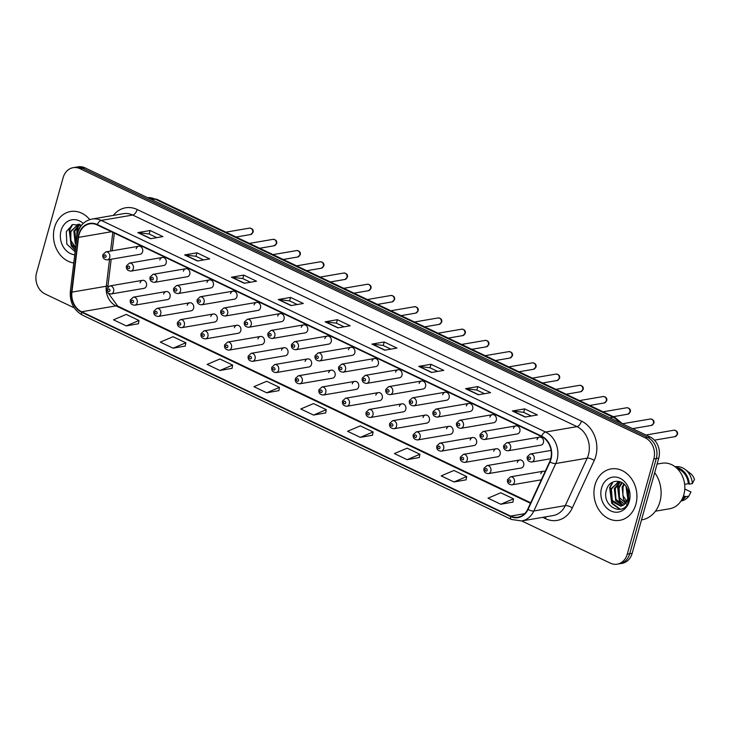<?xml version="1.0" encoding="UTF-8"?>
<svg xmlns="http://www.w3.org/2000/svg" width="731" height="731" viewBox="0 0 731 731"><rect width="100%" height="100%" fill="white"/><g stroke="black" fill="none" stroke-linecap="round" stroke-linejoin="round"><path stroke-width="1.1" d="M166.147 291.559L133.289 297.179A4.075 3.335 80.3 0 1 137.172 302.716A4.075 3.335 80.3 0 1 134.668 305.211L167.518 299.582A4.075 3.335 -99.7 0 0 170.031 297.088A4.075 3.335 -99.7 0 0 166.147 291.559A4.075 3.335 -99.7 0 0 163.643 294.054M189.722 302.78L156.873 308.409A4.075 3.335 80.3 0 1 160.747 313.946A4.075 3.335 80.3 0 1 158.243 316.441L191.102 310.812A4.075 3.335 -99.7 0 0 193.605 308.318A4.075 3.335 -99.7 0 0 189.722 302.78A4.075 3.335 -99.7 0 0 187.218 305.275M213.297 314.01L180.447 319.639A4.075 3.335 80.3 0 1 184.322 325.167A4.075 3.335 80.3 0 1 181.818 327.662L214.676 322.042A4.075 3.335 -99.7 0 0 217.18 319.548A4.075 3.335 -99.7 0 0 213.297 314.01A4.075 3.335 -99.7 0 0 210.793 316.505M236.881 325.24L204.022 330.86A4.075 3.335 80.3 0 1 207.906 336.397A4.075 3.335 80.3 0 1 205.402 338.892L238.251 333.272A4.075 3.335 -99.7 0 0 240.755 330.777A4.075 3.335 -99.7 0 0 236.881 325.24A4.075 3.335 -99.7 0 0 234.377 327.735M260.455 336.47L227.597 342.09A4.075 3.335 80.3 0 1 231.48 347.627A4.075 3.335 80.3 0 1 228.977 350.122L261.826 344.502A4.075 3.335 -99.7 0 0 264.33 342.007A4.075 3.335 -99.7 0 0 260.455 336.47A4.075 3.335 -99.7 0 0 257.952 338.965M284.03 347.7L251.181 353.32A4.075 3.335 80.3 0 1 255.055 358.857A4.075 3.335 80.3 0 1 252.551 361.352L285.41 355.723A4.075 3.335 -99.7 0 0 287.913 353.228A4.075 3.335 -99.7 0 0 284.03 347.7A4.075 3.335 -99.7 0 0 281.526 350.195M307.605 358.921L274.755 364.55A4.075 3.335 80.3 0 1 278.63 370.087A4.075 3.335 80.3 0 1 276.126 372.582L308.985 366.953A4.075 3.335 -99.7 0 0 311.488 364.458A4.075 3.335 -99.7 0 0 307.605 358.921A4.075 3.335 -99.7 0 0 305.101 361.416M331.189 370.151L298.33 375.78A4.075 3.335 80.3 0 1 302.214 381.308A4.075 3.335 80.3 0 1 299.701 383.802L332.559 378.183A4.075 3.335 -99.7 0 0 335.063 375.688A4.075 3.335 -99.7 0 0 331.189 370.151A4.075 3.335 -99.7 0 0 328.685 372.646M354.763 381.381L321.905 387.001A4.075 3.335 80.3 0 1 325.788 392.538A4.075 3.335 80.3 0 1 323.285 395.032L356.134 389.413A4.075 3.335 -99.7 0 0 358.638 386.918A4.075 3.335 -99.7 0 0 354.763 381.381A4.075 3.335 -99.7 0 0 352.26 383.876M378.338 392.611L345.489 398.231A4.075 3.335 80.3 0 1 349.363 403.768A4.075 3.335 80.3 0 1 346.86 406.262L379.718 400.643A4.075 3.335 -99.7 0 0 382.222 398.148A4.075 3.335 -99.7 0 0 378.338 392.611A4.075 3.335 -99.7 0 0 375.835 395.105M401.913 403.841L369.064 409.461A4.075 3.335 80.3 0 1 372.938 414.998A4.075 3.335 80.3 0 1 370.434 417.492L403.293 411.864A4.075 3.335 -99.7 0 0 405.796 409.369A4.075 3.335 -99.7 0 0 401.913 403.841A4.075 3.335 -99.7 0 0 399.409 406.335M425.497 415.062L392.638 420.69A4.075 3.335 80.3 0 1 396.522 426.228A4.075 3.335 80.3 0 1 394.009 428.722L426.867 423.094A4.075 3.335 -99.7 0 0 429.371 420.599A4.075 3.335 -99.7 0 0 425.497 415.062A4.075 3.335 -99.7 0 0 422.993 417.565M449.072 426.292L416.213 431.92A4.075 3.335 80.3 0 1 420.097 437.449A4.075 3.335 80.3 0 1 417.593 439.943L450.442 434.324A4.075 3.335 -99.7 0 0 452.946 431.829A4.075 3.335 -99.7 0 0 449.072 426.292A4.075 3.335 -99.7 0 0 446.568 428.786M472.646 437.522L439.797 443.141A4.075 3.335 80.3 0 1 443.671 448.679A4.075 3.335 80.3 0 1 441.168 451.173L474.026 445.554A4.075 3.335 -99.7 0 0 476.53 443.059A4.075 3.335 -99.7 0 0 472.646 437.522A4.075 3.335 -99.7 0 0 470.143 440.016M496.221 448.752L463.372 454.371A4.075 3.335 80.3 0 1 467.246 459.909A4.075 3.335 80.3 0 1 464.742 462.403L497.601 456.784A4.075 3.335 -99.7 0 0 500.105 454.289A4.075 3.335 -99.7 0 0 496.221 448.752A4.075 3.335 -99.7 0 0 493.717 451.246M519.805 459.982L486.947 465.601A4.075 3.335 80.3 0 1 490.83 471.139A4.075 3.335 80.3 0 1 488.317 473.633L521.176 468.004A4.075 3.335 -99.7 0 0 523.679 465.51A4.075 3.335 -99.7 0 0 519.805 459.982A4.075 3.335 -99.7 0 0 517.301 462.476M142.572 280.329L109.714 285.949A4.075 3.335 80.3 0 1 113.597 291.486A4.075 3.335 80.3 0 1 111.094 293.981L143.943 288.361A4.075 3.335 -99.7 0 0 146.447 285.867A4.075 3.335 -99.7 0 0 142.572 280.329A4.075 3.335 -99.7 0 0 140.069 282.824M162.309 257.476L129.451 263.096A4.075 3.335 80.3 0 1 133.334 268.633A4.075 3.335 80.3 0 1 130.822 271.128L163.68 265.508A4.075 3.335 -99.7 0 0 166.184 263.014A4.075 3.335 -99.7 0 0 162.309 257.476A4.075 3.335 -99.7 0 0 159.806 259.971M185.884 268.706L153.026 274.326A4.075 3.335 80.3 0 1 156.909 279.863A4.075 3.335 80.3 0 1 154.405 282.358L187.255 276.738A4.075 3.335 -99.7 0 0 189.758 274.244A4.075 3.335 -99.7 0 0 185.884 268.706A4.075 3.335 -99.7 0 0 183.38 271.201M209.459 279.936L176.61 285.556A4.075 3.335 80.3 0 1 180.484 291.093A4.075 3.335 80.3 0 1 177.98 293.588L210.839 287.959A4.075 3.335 -99.7 0 0 213.342 285.465A4.075 3.335 -99.7 0 0 209.459 279.936A4.075 3.335 -99.7 0 0 206.955 282.431M233.034 291.157L200.184 296.786A4.075 3.335 80.3 0 1 204.059 302.323A4.075 3.335 80.3 0 1 201.555 304.818L234.413 299.189A4.075 3.335 -99.7 0 0 236.917 296.695A4.075 3.335 -99.7 0 0 233.034 291.157A4.075 3.335 -99.7 0 0 230.53 293.661M256.618 302.387L223.759 308.016A4.075 3.335 80.3 0 1 227.633 313.544A4.075 3.335 80.3 0 1 225.13 316.039L257.988 310.419A4.075 3.335 -99.7 0 0 260.492 307.925A4.075 3.335 -99.7 0 0 256.618 302.387A4.075 3.335 -99.7 0 0 254.105 304.882M280.192 313.617L247.334 319.237A4.075 3.335 80.3 0 1 251.217 324.774A4.075 3.335 80.3 0 1 248.714 327.269L281.563 321.649A4.075 3.335 -99.7 0 0 284.067 319.155A4.075 3.335 -99.7 0 0 280.192 313.617A4.075 3.335 -99.7 0 0 277.689 316.112M303.767 324.847L270.909 330.467A4.075 3.335 80.3 0 1 274.792 336.004A4.075 3.335 80.3 0 1 272.288 338.499L305.138 332.879A4.075 3.335 -99.7 0 0 307.65 330.385A4.075 3.335 -99.7 0 0 303.767 324.847A4.075 3.335 -99.7 0 0 301.263 327.342M327.342 336.077L294.492 341.697A4.075 3.335 80.3 0 1 298.367 347.234A4.075 3.335 80.3 0 1 295.863 349.729L328.722 344.109A4.075 3.335 -99.7 0 0 331.225 341.605A4.075 3.335 -99.7 0 0 327.342 336.077A4.075 3.335 -99.7 0 0 324.838 338.572M350.926 347.307L318.067 352.927A4.075 3.335 80.3 0 1 321.942 358.464A4.075 3.335 80.3 0 1 319.438 360.959L352.296 355.33A4.075 3.335 -99.7 0 0 354.8 352.835A4.075 3.335 -99.7 0 0 350.926 347.307A4.075 3.335 -99.7 0 0 348.413 349.802M374.5 358.528L341.642 364.157A4.075 3.335 80.3 0 1 345.525 369.685A4.075 3.335 80.3 0 1 343.022 372.18L375.871 366.56A4.075 3.335 -99.7 0 0 378.375 364.065A4.075 3.335 -99.7 0 0 374.5 358.528A4.075 3.335 -99.7 0 0 371.997 361.023M398.075 369.758L365.217 375.378A4.075 3.335 80.3 0 1 369.1 380.915A4.075 3.335 80.3 0 1 366.596 383.409L399.446 377.79A4.075 3.335 -99.7 0 0 401.959 375.295A4.075 3.335 -99.7 0 0 398.075 369.758A4.075 3.335 -99.7 0 0 395.572 372.253M421.65 380.988L388.801 386.608A4.075 3.335 80.3 0 1 392.675 392.145A4.075 3.335 80.3 0 1 390.171 394.639L423.03 389.02A4.075 3.335 -99.7 0 0 425.533 386.525A4.075 3.335 -99.7 0 0 421.65 380.988A4.075 3.335 -99.7 0 0 419.146 383.483M445.234 392.218L412.375 397.838A4.075 3.335 80.3 0 1 416.25 403.375A4.075 3.335 80.3 0 1 413.746 405.869L446.604 400.25A4.075 3.335 -99.7 0 0 449.108 397.746A4.075 3.335 -99.7 0 0 445.234 392.218A4.075 3.335 -99.7 0 0 442.721 394.713M468.809 403.448L435.95 409.068A4.075 3.335 80.3 0 1 439.834 414.605A4.075 3.335 80.3 0 1 437.33 417.099L470.179 411.471A4.075 3.335 -99.7 0 0 472.683 408.976A4.075 3.335 -99.7 0 0 468.809 403.448A4.075 3.335 -99.7 0 0 466.305 405.943M492.383 414.669L459.525 420.298A4.075 3.335 80.3 0 1 463.408 425.826A4.075 3.335 80.3 0 1 460.905 428.32L493.754 422.701A4.075 3.335 -99.7 0 0 496.267 420.206A4.075 3.335 -99.7 0 0 492.383 414.669A4.075 3.335 -99.7 0 0 489.88 417.163M515.958 425.899L483.109 431.518A4.075 3.335 80.3 0 1 486.983 437.056A4.075 3.335 80.3 0 1 484.479 439.55L517.338 433.931A4.075 3.335 -99.7 0 0 519.842 431.436A4.075 3.335 -99.7 0 0 515.958 425.899A4.075 3.335 -99.7 0 0 513.454 428.393M539.542 437.129L506.684 442.748A4.075 3.335 80.3 0 1 510.558 448.286A4.075 3.335 80.3 0 1 508.054 450.78L540.913 445.161A4.075 3.335 -99.7 0 0 543.416 442.666A4.075 3.335 -99.7 0 0 539.542 437.129A4.075 3.335 -99.7 0 0 537.029 439.623M138.726 246.246L105.876 251.875A4.075 3.335 80.3 0 1 109.751 257.403A4.075 3.335 80.3 0 1 107.247 259.898L140.105 254.278A4.075 3.335 -99.7 0 0 142.609 251.784A4.075 3.335 -99.7 0 0 138.726 246.246A4.075 3.335 -99.7 0 0 136.222 248.741M545.152 471.486A4.075 3.335 -99.7 0 0 543.38 471.212A4.075 3.335 -99.7 0 0 540.876 473.706M54.523 227.496A26.069 21.354 -99.7 0 0 73.767 262.977A26.069 21.354 -99.7 0 1 54.523 227.496A26.069 21.354 -99.7 0 1 70.551 211.524A26.069 21.354 -99.7 0 0 54.523 227.496M595.007 484.891A26.069 21.354 -99.7 0 0 619.833 520.317A26.069 21.354 -99.7 0 0 635.86 504.344A26.069 21.354 -99.7 0 0 611.034 468.927A26.069 21.354 -99.7 0 0 595.007 484.891A26.069 21.354 -99.7 0 0 619.833 520.317A26.069 21.354 -99.7 0 0 635.86 504.344A26.069 21.354 -99.7 0 0 611.034 468.927A26.069 21.354 -99.7 0 0 595.007 484.891M79.094 234.496A17.38 14.236 80.3 0 1 89.785 223.85A17.38 14.236 80.3 0 1 97.196 224.938L541.497 436.535A17.38 14.236 80.3 0 1 549.657 461.745L527.727 509.215A17.38 14.236 80.3 0 1 518.023 517.173A17.38 14.236 80.3 0 1 510.613 516.077L81.625 311.771A17.38 14.236 80.3 0 1 71.912 292.135L78.528 237.374A17.38 14.236 80.3 0 1 79.094 234.496M78.756 234.331A17.818 14.593 -99.7 0 0 78.171 237.283L71.556 292.044A17.818 14.593 -99.7 0 0 81.507 312.174L510.503 516.479A17.818 14.593 -99.7 0 0 528.047 509.443L549.968 461.974A17.818 14.593 -99.7 0 0 541.607 436.133L97.305 224.536A17.818 14.593 -99.7 0 0 78.756 234.331M528.047 509.443A5.428 2.001 24.8 0 0 533.831 510.996A21.729 17.8 80.3 0 1 521.706 520.947L610.284 563.135A16.292 13.35 -99.7 0 0 617.229 564.168L622.145 563.327A16.292 13.35 -99.7 0 0 632.16 553.349L658.75 458.127L656.292 458.547A16.292 13.35 -99.7 0 0 647.721 437.43L82.557 168.285A16.292 13.35 -99.7 0 0 75.613 167.253A16.292 13.35 -99.7 0 1 82.557 168.285L647.721 437.43A16.292 13.35 -99.7 0 1 656.292 458.547L629.711 553.769L656.292 458.547L653.834 458.967A16.292 13.35 -99.7 0 0 645.263 437.851L80.099 168.706A16.292 13.35 -99.7 0 0 73.155 167.673A16.292 13.35 -99.7 0 0 63.131 177.651L36.55 272.873A16.292 13.35 -99.7 0 0 45.121 293.99L74.26 307.861M619.687 563.747A16.292 13.35 -99.7 0 0 629.711 553.769A16.292 13.35 -99.7 0 1 619.687 563.747M525.123 417.063L537.404 414.952L524.639 408.876L512.358 410.977L525.123 417.063M531.3 416.003L523.615 412.339L512.769 410.968A4.349 2.156 115.5 0 0 512.358 410.977M523.67 412.366L524.639 408.876M478.312 394.767L490.592 392.666L477.827 386.58L465.546 388.682L478.312 394.767M484.489 393.707L476.804 390.043L465.958 388.673A4.349 2.156 115.5 0 0 465.546 388.682M476.85 390.071L477.827 386.58M431.5 372.472L443.781 370.37L431.016 364.285L418.735 366.386L431.5 372.472M437.668 371.412L429.983 367.757L419.137 366.377A4.349 2.156 115.5 0 0 418.735 366.386M430.038 367.775L431.016 364.285M384.689 350.176L396.97 348.075L384.204 341.989L371.915 344.1L384.689 350.176M390.857 349.116L383.172 345.461L372.326 344.082A4.349 2.156 115.5 0 0 371.915 344.1M383.227 345.48L384.204 341.989M150.623 238.708L162.903 236.606L150.129 230.521L137.848 232.622L150.623 238.708M156.79 237.648L149.106 233.984L138.26 232.613A4.349 2.156 115.5 0 0 137.848 232.622M149.161 234.011L150.129 230.521M197.434 260.994L209.715 258.893L196.95 252.816L184.66 254.918L197.434 260.994M203.602 259.944L195.917 256.279L185.071 254.909A4.349 2.156 115.5 0 0 184.66 254.918M195.972 256.307L196.95 252.816M244.245 283.29L256.526 281.188L243.761 275.112L231.48 277.213L244.245 283.29M250.422 282.239L242.729 278.575L231.891 277.204A4.349 2.156 115.5 0 0 231.48 277.213M242.783 278.602L243.761 275.112M291.057 305.585L303.338 303.484L290.572 297.407L278.292 299.509L291.057 305.585M297.234 304.535L289.549 300.87L278.703 299.491A4.349 2.156 115.5 0 0 278.292 299.509M289.595 300.898L290.572 297.407M337.868 327.881L350.158 325.779L337.384 319.703L325.103 321.804L337.868 327.881M344.045 326.821L336.361 323.166L325.514 321.786A4.349 2.156 115.5 0 0 325.103 321.804M336.415 323.193L337.384 319.703M89.739 219.611A26.069 21.354 -99.7 0 0 70.551 211.524A26.069 21.354 -99.7 0 1 89.739 219.611M617.229 564.168A16.292 13.35 -99.7 0 0 627.253 554.189L653.834 458.967M407.149 459.671L419.896 454.253L407.13 448.176L394.384 453.585L407.149 459.671L419.329 457.515M453.969 481.957L466.707 476.548L453.942 470.472L441.195 475.881L453.969 481.957L466.14 479.81M500.781 504.253L513.518 498.844L500.753 492.767L488.016 498.177L500.781 504.253L512.952 502.106M266.714 392.785L279.452 387.375L266.687 381.29L253.949 386.708L266.714 392.785L278.886 390.628M219.903 370.489L232.641 365.08L219.876 358.994L207.129 364.413L219.903 370.489L232.074 368.333M173.083 348.194L185.829 342.784L173.055 336.708L160.317 342.117L173.083 348.194L185.254 346.046M126.271 325.898L139.009 320.489L126.244 314.412L113.506 319.822L126.271 325.898L138.442 323.751M360.337 437.376L373.084 431.957L360.31 425.881L347.572 431.29L360.337 437.376L372.508 435.219M313.526 415.08L326.264 409.671L313.498 403.585L300.761 408.995L313.526 415.08L325.697 412.924M326.264 409.671L325.688 412.997M279.452 387.375L278.876 390.701M232.641 365.08L232.056 368.406M185.829 342.784L185.245 346.119M139.009 320.489L138.433 323.824M373.084 431.957L372.499 435.292M419.896 454.253L419.311 457.588M466.707 476.548L466.122 479.883M513.518 498.844L512.943 502.179M658.75 458.127A16.292 13.35 -99.7 0 0 650.179 437.01L85.015 167.865A16.292 13.35 -99.7 0 0 78.071 166.832L73.155 167.673M77.02 236.04L77.714 230.521L81.269 225.093M75.997 244.474L75.238 243.405L73.813 231.188L79.569 224.335M76.161 243.158L74.79 231.023L79.953 224.472M75.567 248.019L71.336 244.072L69.911 231.855L78.902 224.125M75.649 247.343L70.806 240.554L70.889 231.69L77.806 224.371M83.279 223.448A17.708 14.51 -99.7 0 0 61.075 230.612A17.708 14.51 -99.7 0 0 74.754 254.79M81.58 225.267L72.588 224.563L66.265 231.672L66.85 244.163L75.119 251.784M75.357 249.819L71.72 245.899L69.673 230L72.625 224.545M76.846 237.484L77.468 228.666L79.149 224.974M75.302 250.221L71.236 245.981L69.18 230.091L71.94 224.865M76.654 239.055L76.983 228.748L78.345 225.596M641.498 519.915L641.873 519.851A29.331 24.022 -99.7 0 0 659.91 501.886A29.331 24.022 -99.7 0 0 654.702 472.619M655.433 511.188L669.687 508.749A23.081 18.905 -99.7 0 0 683.878 494.613A23.081 18.905 -99.7 0 0 661.893 463.253L657.087 464.075M627.874 499.474L626.028 486.471M629.135 499.684L626.513 488.125M626.293 502.517L623.516 499.465L622.099 487.248L623.762 483.904M628.093 502.91L622.894 495.691L623.059 487.084L624.301 484.397M624.521 504.381L619.614 500.132L618.198 487.915L621.752 482.487M627.207 504.673L619.431 497.601L619.166 487.751L622.227 482.771M622.693 505.56L615.721 500.799L614.296 488.582L620.052 481.729M623.15 505.322L615.95 499.273L615.274 488.418L620.436 481.866M623.936 504.819L628.121 498.679L627.198 488.536C623.004 478.485 609.663 479.143 606.748 489.076C600.343 506.117 623.899 518.115 628.678 501.274L628.523 489.14L628.523 499.538L623.936 504.819L620.783 506.163L611.82 501.466L610.394 489.249L619.385 481.519M621.268 506.062L612.295 500.415L611.372 489.085L618.289 481.775M601.558 488.006A17.708 14.51 -99.7 0 0 610.869 510.96A17.708 14.51 -99.7 0 0 629.309 501.228A17.708 14.51 -99.7 0 0 619.998 478.275A17.708 14.51 -99.7 0 0 601.558 488.006M682.407 498.524A16.292 13.35 -99.7 0 0 684.856 496.212L683.275 496.486M680.99 501.037L681.009 501.027A17.38 14.236 -99.7 0 0 688.858 496.13L690.95 491.963L684.792 489.03M688.858 496.13L685.788 496.66L684.856 496.212M681.402 500.388A17.38 14.236 -99.7 0 0 685.788 496.66M684.645 484.324L688.355 483.684A16.292 13.35 -99.7 0 0 677.299 468.672M688.355 483.684L689.287 484.132L692.358 483.602L694.45 479.435A10.864 8.9 -99.7 0 0 690.457 473.496L685.121 469.43A17.38 14.236 -99.7 0 0 675.142 466.771L675.124 466.771M692.358 483.602A17.38 14.236 -99.7 0 0 685.121 469.43M689.287 484.132A17.38 14.236 -99.7 0 0 675.727 467.246M620.4 509.315L612.203 503.293L610.147 487.403L613.099 481.948M622.858 505.258L619.998 501.959L617.951 486.069L619.632 482.378M619.952 509.406L611.719 503.376L609.663 487.486L612.423 482.259M622.026 505.039L619.513 502.042L617.467 486.152L618.828 482.999M113.36 215.407A27.157 22.241 80.3 0 1 137.172 209.505L581.474 421.102A5.428 2.696 -64.5 0 1 577.006 426.639L132.704 215.042A21.729 17.8 -99.7 0 0 123.438 213.68L91.996 219.062A21.729 17.8 80.3 0 1 101.262 220.424A5.428 2.696 115.5 0 0 97.305 224.536M581.474 421.102A27.157 22.241 80.3 0 1 595.756 456.29A27.157 22.241 80.3 0 1 594.221 460.493L572.291 507.963A27.157 22.241 80.3 0 1 545.554 518.69L542.749 517.347M588.437 454.792A21.729 17.8 -99.7 0 0 577.006 426.639L545.564 432.021A21.729 17.8 80.3 0 1 555.761 463.527L533.831 510.996L565.273 505.624L587.203 458.145A21.729 17.8 -99.7 0 0 588.437 454.792M91.996 219.062C84.842 220.598 80.072 225.221 77.669 232.933L76.974 236.442A5.428 1.069 6.9 0 0 78.171 237.283M76.974 236.442L70.35 291.203C69.646 302.168 73.703 310.163 82.512 315.171A5.428 2.696 -64.5 0 1 81.507 312.174M510.503 516.479A5.428 2.696 115.5 0 0 511.508 519.476L521.706 520.947L553.148 515.565A21.729 17.8 -99.7 0 0 565.273 505.624A5.428 2.001 -155.2 0 1 572.291 507.963M70.35 291.203A5.428 1.069 6.9 0 0 71.556 292.044M549.968 461.974A5.428 2.001 24.8 0 0 555.761 463.527L587.203 458.145A5.428 2.001 -155.2 0 1 594.221 460.493M541.607 436.133A5.428 2.696 -64.5 0 1 545.564 432.021L101.262 220.424L132.704 215.042A5.428 2.696 -64.5 0 0 137.172 209.505M645.263 437.851L650.179 437.01M80.099 168.706L85.015 167.865M627.253 554.189L632.16 553.349M545.856 516.817A5.428 2.696 -64.5 0 1 545.554 518.69M510.613 516.077L524.648 513.674M78.528 237.374L111.468 231.736M71.912 292.135L106.297 286.25A17.38 14.236 -99.7 0 0 116.01 305.887L530.468 503.266M112.812 232.376L110.555 251.071M109.531 259.514L106.297 286.25A9.777 1.919 -173.1 0 0 108.024 285.401L107.896 286.826M81.625 311.771L116.01 305.887A9.777 4.852 -64.5 0 1 117.7 306.079L530.706 502.773M338.188 327.826L325.514 321.786M291.377 305.531L278.703 299.491M244.565 283.235L231.891 277.204M197.754 260.94L185.071 254.909M150.942 238.653L138.26 232.613M385.009 350.122L372.326 344.082M431.82 372.417L419.137 366.377M478.631 394.713L465.958 388.673M525.443 417.008L512.769 410.968M619.714 422.509A21.729 17.8 -99.7 0 0 613.071 417.237L155.155 199.161A21.729 17.8 -99.7 0 0 147.479 197.608M151.902 199.718L155.155 199.161A10.864 5.391 -64.5 0 1 157.028 199.38L614.945 417.456A10.864 5.391 -64.5 0 0 613.071 417.237L609.828 417.794M249.527 228.118C252.359 228.428 253.556 229.808 253.118 232.257L250.632 234.541A3.262 2.668 -99.7 0 0 252.634 232.54A3.262 2.668 -99.7 0 0 249.527 228.118L225.87 232.166M103.966 255.64A1.361 1.115 -99.7 0 0 106.086 256.654A1.361 1.115 -99.7 0 0 103.966 255.64M109.933 290.737A1.361 1.115 -99.7 0 0 107.804 289.723A1.361 1.115 -99.7 0 0 109.933 290.737M273.111 239.339C275.934 239.658 277.131 241.038 276.693 243.487L274.207 245.762A3.262 2.668 -99.7 0 0 276.208 243.77A3.262 2.668 -99.7 0 0 273.111 239.339L249.445 243.386M127.541 266.87A1.361 1.115 -99.7 0 0 129.67 267.884A1.361 1.115 -99.7 0 0 127.541 266.87M296.685 250.569C299.518 250.888 300.715 252.268 300.277 254.717L297.782 256.992A3.262 2.668 -99.7 0 0 299.783 255A3.262 2.668 -99.7 0 0 296.685 250.569L273.029 254.616M151.116 278.1A1.361 1.115 -99.7 0 0 153.245 279.114A1.361 1.115 -99.7 0 0 151.116 278.1M320.26 261.799C323.093 262.109 324.29 263.498 323.851 265.947L321.357 268.222A3.262 2.668 -99.7 0 0 323.367 266.23A3.262 2.668 -99.7 0 0 320.26 261.799L296.603 265.846M174.691 289.33A1.361 1.115 -99.7 0 0 176.82 290.344A1.361 1.115 -99.7 0 0 174.691 289.33M343.835 273.029C346.668 273.339 347.865 274.719 347.426 277.168L344.941 279.452A3.262 2.668 -99.7 0 0 346.942 277.451A3.262 2.668 -99.7 0 0 343.835 273.029L320.178 277.076M198.265 300.56A1.361 1.115 -99.7 0 0 200.395 301.565A1.361 1.115 -99.7 0 0 198.265 300.56M133.508 301.967A1.361 1.115 -99.7 0 0 131.379 300.953A1.361 1.115 -99.7 0 0 133.508 301.967M157.083 313.188A1.361 1.115 -99.7 0 0 154.954 312.174A1.361 1.115 -99.7 0 0 157.083 313.188M180.658 324.418A1.361 1.115 -99.7 0 0 178.538 323.404A1.361 1.115 -99.7 0 0 180.658 324.418M367.41 284.258C370.242 284.569 371.439 285.949 371.001 288.398L368.515 290.682A3.262 2.668 -99.7 0 0 370.516 288.681A3.262 2.668 -99.7 0 0 367.41 284.258L343.753 288.306M221.849 311.781A1.361 1.115 -99.7 0 0 223.978 312.795A1.361 1.115 -99.7 0 0 221.849 311.781M390.994 295.479C393.817 295.799 395.014 297.179 394.585 299.628L392.09 301.903A3.262 2.668 -99.7 0 0 394.091 299.911A3.262 2.668 -99.7 0 0 390.994 295.479L367.327 299.536M245.424 323.011A1.361 1.115 -99.7 0 0 247.553 324.025A1.361 1.115 -99.7 0 0 245.424 323.011M414.568 306.709C417.401 307.029 418.598 308.409 418.159 310.858L415.665 313.133A3.262 2.668 -99.7 0 0 417.675 311.141A3.262 2.668 -99.7 0 0 414.568 306.709L390.911 310.757M268.999 334.241A1.361 1.115 -99.7 0 0 271.128 335.255A1.361 1.115 -99.7 0 0 268.999 334.241M204.241 335.648A1.361 1.115 -99.7 0 0 202.112 334.634A1.361 1.115 -99.7 0 0 204.241 335.648M227.816 346.878A1.361 1.115 -99.7 0 0 225.687 345.864A1.361 1.115 -99.7 0 0 227.816 346.878M251.391 358.108A1.361 1.115 -99.7 0 0 249.262 357.094A1.361 1.115 -99.7 0 0 251.391 358.108M438.143 317.939C440.976 318.25 442.173 319.639 441.734 322.088L439.249 324.363A3.262 2.668 -99.7 0 0 441.25 322.371A3.262 2.668 -99.7 0 0 438.143 317.939L414.486 321.987M292.574 345.471A1.361 1.115 -99.7 0 0 294.703 346.485A1.361 1.115 -99.7 0 0 292.574 345.471M461.718 329.169C464.55 329.48 465.748 330.86 465.309 333.309L462.824 335.593A3.262 2.668 -99.7 0 0 464.825 333.592A3.262 2.668 -99.7 0 0 461.718 329.169L438.061 333.217M316.157 356.701A1.361 1.115 -99.7 0 0 318.287 357.706A1.361 1.115 -99.7 0 0 316.157 356.701M485.302 340.399C488.125 340.71 489.322 342.09 488.893 344.539L486.398 346.823A3.262 2.668 -99.7 0 0 488.399 344.822A3.262 2.668 -99.7 0 0 485.302 340.399L461.636 344.447M339.732 367.921A1.361 1.115 -99.7 0 0 341.861 368.936A1.361 1.115 -99.7 0 0 339.732 367.921M508.877 351.62C511.709 351.94 512.906 353.32 512.468 355.769L509.973 358.044A3.262 2.668 -99.7 0 0 511.983 356.052A3.262 2.668 -99.7 0 0 508.877 351.62L485.22 355.677M363.307 379.151A1.361 1.115 -99.7 0 0 365.436 380.166A1.361 1.115 -99.7 0 0 363.307 379.151M532.451 362.85C535.284 363.17 536.481 364.55 536.042 366.999L533.548 369.274A3.262 2.668 -99.7 0 0 535.558 367.282A3.262 2.668 -99.7 0 0 532.451 362.85L508.794 366.898M386.882 390.381A1.361 1.115 -99.7 0 0 389.011 391.396A1.361 1.115 -99.7 0 0 386.882 390.381M274.966 369.329A1.361 1.115 -99.7 0 0 272.846 368.314A1.361 1.115 -99.7 0 0 274.966 369.329M298.55 380.559A1.361 1.115 -99.7 0 0 296.42 379.544A1.361 1.115 -99.7 0 0 298.55 380.559M322.124 391.789A1.361 1.115 -99.7 0 0 319.995 390.774A1.361 1.115 -99.7 0 0 322.124 391.789M345.699 403.019A1.361 1.115 -99.7 0 0 343.57 402.004A1.361 1.115 -99.7 0 0 345.699 403.019M369.274 414.249A1.361 1.115 -99.7 0 0 367.154 413.234A1.361 1.115 -99.7 0 0 369.274 414.249M556.026 374.08C558.859 374.391 560.056 375.78 559.617 378.229L557.132 380.504A3.262 2.668 -99.7 0 0 559.133 378.512A3.262 2.668 -99.7 0 0 556.026 374.08L532.369 378.128M410.466 401.611A1.361 1.115 -99.7 0 0 412.595 402.626A1.361 1.115 -99.7 0 0 410.466 401.611M579.61 385.31C582.433 385.621 583.63 387.001 583.201 389.449L580.706 391.734A3.262 2.668 -99.7 0 0 582.708 389.733A3.262 2.668 -99.7 0 0 579.61 385.31L555.944 389.358M434.04 412.841A1.361 1.115 -99.7 0 0 436.169 413.847A1.361 1.115 -99.7 0 0 434.04 412.841M603.185 396.54C606.017 396.851 607.214 398.231 606.776 400.679L604.281 402.964A3.262 2.668 -99.7 0 0 606.282 400.963A3.262 2.668 -99.7 0 0 603.185 396.54L579.528 400.588M457.615 424.062A1.361 1.115 -99.7 0 0 459.744 425.076A1.361 1.115 -99.7 0 0 457.615 424.062M626.759 407.761C629.592 408.081 630.789 409.461 630.35 411.909L627.856 414.185A3.262 2.668 -99.7 0 0 629.866 412.193A3.262 2.668 -99.7 0 0 626.759 407.761L603.102 411.818M481.19 435.292A1.361 1.115 -99.7 0 0 483.319 436.306A1.361 1.115 -99.7 0 0 481.19 435.292M650.334 418.991C653.167 419.311 654.364 420.69 653.925 423.139L651.44 425.415A3.262 2.668 -99.7 0 0 653.441 423.423A3.262 2.668 -99.7 0 0 650.334 418.991L622.574 423.742M504.774 446.522A1.361 1.115 -99.7 0 0 506.903 447.536A1.361 1.115 -99.7 0 0 504.774 446.522M673.918 430.221C676.742 430.532 677.939 431.92 677.509 434.369L675.015 436.645A3.262 2.668 -99.7 0 0 677.016 434.653A3.262 2.668 -99.7 0 0 673.918 430.221L645.957 435.009M534.142 459.516A4.075 3.335 80.3 0 1 531.638 462.01C528.23 461.654 526.777 459.909 527.27 456.756L530.258 453.978A4.075 3.335 80.3 0 1 534.142 459.516M528.349 457.752A1.361 1.115 -99.7 0 0 530.478 458.766A1.361 1.115 -99.7 0 0 528.349 457.752M392.858 425.469A1.361 1.115 -99.7 0 0 390.729 424.464A1.361 1.115 -99.7 0 0 392.858 425.469M416.432 436.699A1.361 1.115 -99.7 0 0 414.303 435.685A1.361 1.115 -99.7 0 0 416.432 436.699M440.007 447.929A1.361 1.115 -99.7 0 0 437.878 446.915A1.361 1.115 -99.7 0 0 440.007 447.929M463.582 459.159A1.361 1.115 -99.7 0 0 461.462 458.145A1.361 1.115 -99.7 0 0 463.582 459.159M487.166 470.389A1.361 1.115 -99.7 0 0 485.037 469.375A1.361 1.115 -99.7 0 0 487.166 470.389M543.38 471.212L510.521 476.831A4.075 3.335 80.3 0 1 514.405 482.369A4.075 3.335 80.3 0 1 511.901 484.863L541.296 479.828M510.741 481.61A1.361 1.115 -99.7 0 0 508.612 480.605A1.361 1.115 -99.7 0 0 510.741 481.61M82.512 315.171L511.508 519.476M108.508 293.46L117.7 306.079M114.347 233.107L112.208 250.788M111.185 259.231L108.024 285.401M147.452 197.598L157.028 199.38M622.721 423.934L614.945 417.456M250.632 234.541L236.086 237.027M107.247 259.898C103.848 259.551 102.395 257.796 102.879 254.653L105.876 251.875M109.714 285.949L106.726 288.727C106.242 291.907 107.704 293.652 111.094 293.981M274.207 245.762L259.66 248.257M130.822 271.128C127.422 270.781 125.97 269.026 126.463 265.874L129.451 263.096M297.782 256.992L283.235 259.487M154.405 282.358C151.006 282.011 149.544 280.256 150.038 277.104L153.026 274.326M321.357 268.222L306.819 270.708M177.98 293.588C174.581 293.232 173.128 291.486 173.612 288.334L176.61 285.556M344.941 279.452L330.394 281.938M201.555 304.818C198.156 304.462 196.703 302.716 197.187 299.564L200.184 296.786M133.289 297.179L130.301 299.957C129.826 303.137 131.278 304.882 134.668 305.211M156.873 308.409L153.875 311.187C153.4 314.367 154.853 316.112 158.243 316.441M180.447 319.639L177.45 322.417C176.975 325.587 178.428 327.342 181.818 327.662M368.515 290.682L353.968 293.168M225.13 316.039C221.731 315.691 220.278 313.937 220.771 310.794L223.759 308.016M392.09 301.903L377.543 304.398M248.714 327.269C245.314 326.921 243.852 325.167 244.346 322.015L247.334 319.237M415.665 313.133L401.127 315.628M272.288 338.499C268.889 338.151 267.427 336.397 267.921 333.245L270.909 330.467M204.022 330.86L201.034 333.638C200.55 336.817 202.012 338.572 205.402 338.892M227.597 342.09L224.609 344.868C224.134 348.047 225.587 349.802 228.977 350.122M251.181 353.32L248.184 356.098C247.708 359.277 249.161 361.023 252.551 361.352M439.249 324.363L424.702 326.848M295.863 349.729C292.464 349.372 291.011 347.627 291.495 344.475L294.492 341.697M462.824 335.593L448.277 338.078M319.438 360.959C316.039 360.602 314.586 358.857 315.07 355.705L318.067 352.927M486.398 346.823L471.851 349.308M343.022 372.18C339.623 371.832 338.161 370.078 338.654 366.935L341.642 364.157M509.973 358.044L495.426 360.538M366.596 383.409C363.197 383.062 361.735 381.308 362.229 378.155L365.217 375.378M533.548 369.274L519.01 371.768M390.171 394.639C386.772 394.292 385.319 392.538 385.804 389.385L388.801 386.608M274.755 364.55L271.758 367.327C271.283 370.507 272.736 372.253 276.126 372.582M298.33 375.78L295.342 378.557C294.858 381.728 296.32 383.483 299.701 383.802M321.905 387.001L318.917 389.778C318.442 392.958 319.895 394.713 323.285 395.032M345.489 398.231L342.492 401.008C342.017 404.188 343.469 405.943 346.86 406.262M369.064 409.461L366.067 412.238C365.591 415.418 367.044 417.163 370.434 417.492M557.132 380.504L542.585 382.989M413.746 405.869C410.347 405.513 408.894 403.768 409.378 400.615L412.375 397.838M580.706 391.734L566.159 394.219M437.33 417.099C433.922 416.743 432.469 414.998 432.962 411.845L435.95 409.068M604.281 402.964L589.734 405.449M460.905 428.32C457.505 427.973 456.043 426.219 456.537 423.075L459.525 420.298M627.856 414.185L613.318 416.679M484.479 439.55C481.08 439.203 479.627 437.449 480.112 434.305L483.109 431.518M651.44 425.415L632.598 428.64M508.054 450.78C504.655 450.433 503.202 448.679 503.686 445.526L506.684 442.748M675.015 436.645L654.446 440.163M550.726 458.739L531.638 462.01M551.092 450.415L530.258 453.978M392.638 420.69L389.65 423.468C389.166 426.648 390.628 428.393 394.009 428.722M416.213 431.92L413.225 434.698C412.75 437.869 414.203 439.623 417.593 439.943M439.797 443.141L436.8 445.919C436.325 449.099 437.778 450.853 441.168 451.173M463.372 454.371L460.375 457.149C459.9 460.329 461.352 462.083 464.742 462.403M486.947 465.601L483.959 468.379C483.474 471.559 484.936 473.304 488.317 473.633M510.521 476.831L507.533 479.609C507.058 482.789 508.511 484.534 511.901 484.863"/></g></svg>
